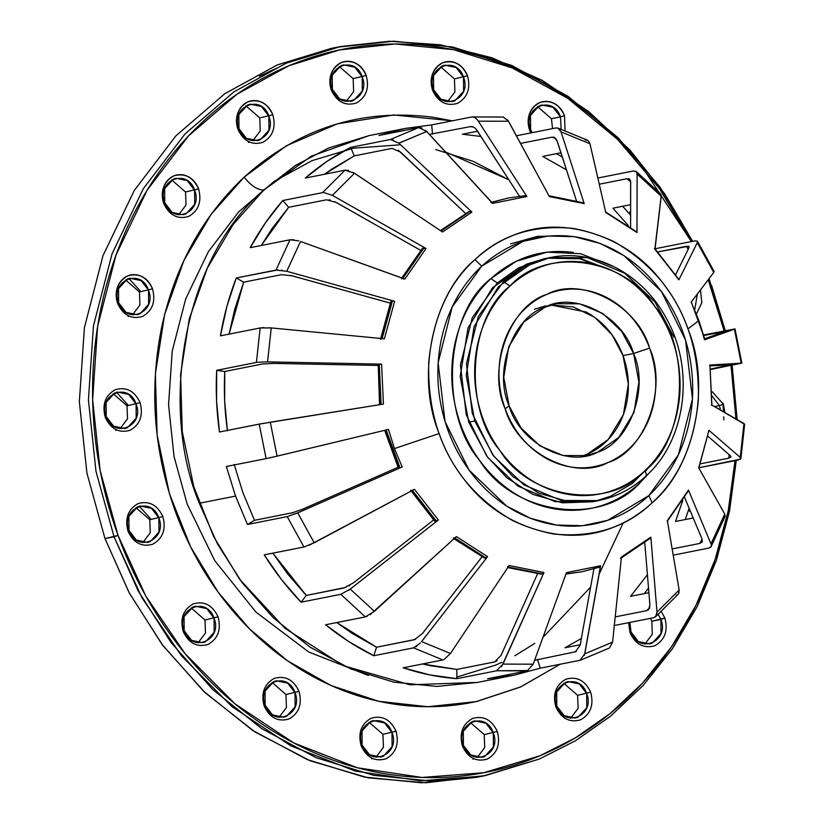 <?xml version="1.0" encoding="UTF-8"?>
<svg xmlns="http://www.w3.org/2000/svg" width="824" height="824" viewBox="0 0 824 824"><rect width="100%" height="100%" fill="white"/><g stroke="black" fill="none" stroke-linecap="round" stroke-linejoin="round"><path stroke-width="1.24" d="M688.194 249.322L686.31 246.283L657.933 251.917L688.565 246.252L688.874 247.952L675.711 274.577L688.874 247.952L689.008 246.603L686.31 246.283L688.194 249.322M628.269 225.539L612.943 208.194L630.648 204.692L612.943 208.194L628.269 225.539M630.607 180.837L630.607 227.228L630.679 181.774L629.711 179.168L626.94 178.726L630.679 181.826L626.94 178.726L599.275 184.215L626.94 178.726L629.423 178.963M566.49 169.868L542.676 156.416L560.979 152.78L542.676 156.416L566.531 169.898M556.715 139.864L576.429 200.685L557.199 141.079L554.068 137.278L551.946 137.175L555.829 138.504L551.946 137.175L520.541 143.407L551.946 137.175L554.727 137.577M480.938 136.454L462.377 134.219L477.57 131.212L462.377 134.219L480.938 136.454M476.354 129.492L519.81 196.771L477.281 130.779C475.18 127.607 472.883 126.227 470.38 126.639L429.386 134.384L470.38 126.639L473.481 127.081M392.09 148.382L354.238 155.891L324.491 174.266L331.598 169.25L354.238 155.891L392.09 148.382L400.577 152.11L464.54 212.448L398.229 150.195M326.51 199.799L288.658 207.298L261.332 245.459L271.807 228.938L288.658 207.298L326.51 199.799L336.326 202.498L418.334 249.044L334.719 201.643M281.54 274.67L243.688 282.168L229.093 334.122L234.675 309.484L243.688 282.168L281.54 274.67L292.283 275.865L386.775 302.151L290.45 275.391M262.619 363.971L224.767 371.48C223.747 391.266 224.643 411.073 227.465 430.87L224.674 401.175L224.767 371.48L262.619 363.971L273.764 363.374L373.663 365.362L271.827 363.353M234.171 464.437L243.008 492.937L234.171 464.437M435.762 149.577L473.131 161.308L508.892 179.838L445.506 151.935M377.691 365.444L373.663 365.362L377.691 365.444M390.236 303.119L386.775 302.151L390.236 303.119M420.724 250.393L418.334 249.044L420.724 250.393M465.539 213.385L464.54 212.448L465.539 213.385M352.981 172.309L442.519 232.007L471.925 212.108L469.093 211.541L440.531 230.679L469.093 211.541L471.925 212.108L398.898 143.211L471.925 212.108L442.519 232.007L354.495 173.256L332.371 195.35L426.008 248.488L404.893 279.037L300.502 241.463L286.752 271.281L394.644 301.285L384.375 338.808L271.251 327.921L267.553 361.86L381.605 364.126L383.428 404.09L270.293 422.187L277.08 456.146L388.485 429.428L394.469 448.586L439.11 433.558C415.584 376.661 432.394 295.013 474.933 259.612C486.325 249.239 498.283 241.483 510.798 236.344C542.367 222.49 576.841 224.303 614.22 241.772C650.342 262.691 674.918 291.737 687.947 328.889L698.886 320.536L691.192 302.109L713.769 272.466L697.31 242.565L678.904 279.799L655.018 249.126L661.239 196.256L637.096 174.039L637.004 232.543L605.774 212.479L589.953 143.747L561.041 131.871L584.195 203.621L549.402 196.586L508.521 121.252L478.322 121.169L526.866 196.524L492.711 203.363L426.739 131.5L398.826 143.139M267.203 458.401L226.373 466.497L235.54 496.079L199.305 503.258L217.34 543.696L242.06 582.578L273.269 617.773L310.071 647.159L350.921 668.985L393.851 682.148L436.72 686.433L477.58 682.416L410.094 684.796L343.495 665.74L285.094 628.413L239.619 579.272L213.653 536.579L193.784 486.696L182.258 431.663L180.611 374.529L189.273 318.847L207.38 268.027L233.048 224.612L263.814 189.973L311.379 156.138L369.183 135.589L328.416 148.073L295.363 165.5L263.814 189.973C182.846 258.53 159.011 407.324 199.305 503.258L235.54 496.079L226.373 466.497L266.101 458.628L259.21 424.103L219.472 431.982C216.537 411.423 215.6 390.875 216.681 370.326L256.408 362.447L260.168 327.962L220.441 335.832C223.798 315.757 229.082 296.455 236.282 277.956L276.009 270.076L289.976 239.774L250.249 247.653C259.498 230.463 270.365 214.755 282.817 200.52L322.544 192.641L345.04 170.187L305.313 178.066C319.341 165.851 334.472 155.612 350.684 147.372L390.411 139.493L418.716 127.586L378.988 135.466L405.418 128.41L431.694 124.908L471.421 117.029L431.694 124.908L432.528 134.137L431.694 124.908L404.996 128.493L378.988 135.466L418.716 127.586L422.073 128.008M516.061 135.847L555.788 127.967L516.061 135.847M556.478 153.676L562.349 157.044L556.478 153.676M597.843 178.025L633.357 170.99L597.843 178.025M622.687 206.268L630.628 215.28L622.687 206.268M655.029 248.776L694.756 240.896L655.029 248.776M259.261 76.22L276.679 68.196M510.592 243.894L537.464 236.364L565.449 235.777M581.064 456.424L587.151 454.251C598.234 449.523 607.432 441.922 614.735 431.446C621.955 420.899 626.333 408.858 627.867 395.335C629.289 381.79 627.672 368.544 623.016 355.587C615.518 335.801 603.23 321.267 586.132 312.008L551.05 305.014L573.277 306.919L594.815 317.394L612.057 334.802L623.016 355.587L633.584 353.496L621.708 331.454L602.818 313.522L579.54 303.798L556.282 303.726L544.963 307.197L523.899 321.916L508.676 346.935L503.752 377.341L509.098 405.851L505.174 408.848C499.777 393.821 497.902 378.453 499.55 362.735C501.322 347.048 506.399 333.092 514.773 320.845C523.25 308.701 533.921 299.885 546.776 294.395C559.681 289.049 573.082 287.741 586.976 290.481C600.851 293.354 613.396 299.905 624.602 310.133C635.737 320.474 644.059 333.133 649.58 348.109C657.686 371.305 657.851 394.088 650.074 416.45C641.7 438.512 627.672 453.88 607.978 462.552C588.037 470.545 568.035 469.495 547.96 459.401C528.133 448.647 513.867 431.797 505.174 408.848C517.091 451.799 573.628 481.34 607.978 462.552C645.068 451.284 667.945 388.341 649.58 348.109C637.663 305.148 581.126 275.618 546.776 294.395C509.685 305.663 486.809 368.606 505.174 408.848L509.098 405.851L520.974 427.883L539.864 445.825L563.132 455.548L586.389 455.621L597.719 452.149L618.783 437.431L634.006 412.412L638.919 382.006L633.584 353.496C623.315 316.457 574.575 290.996 544.963 307.197C512.981 316.91 493.257 371.161 509.098 405.851C519.367 442.89 568.107 468.351 597.719 452.149C629.691 442.437 649.415 388.176 633.584 353.496L649.58 348.109L633.584 353.496L623.016 355.587L628.351 384.108L623.438 414.503L608.205 439.522L587.151 454.251L581.064 456.424M545.776 305.807L534.385 309.288M482.771 418.273C489.229 435.865 498.736 451.099 511.282 463.953C523.899 476.715 538.206 485.727 554.212 490.991C570.229 496.141 586.225 496.985 602.179 493.514C618.113 489.919 632.307 482.401 644.749 470.957C665.771 450.852 677.483 424.875 679.882 393.038C681.448 361.077 673.146 332.257 654.967 306.579C636.159 281.489 612.706 266.708 584.597 262.248C556.437 258.726 531.573 266.636 510.005 286C493.349 301.687 482.442 321.659 477.271 345.915C472.43 370.285 474.264 394.397 482.771 418.273M613.612 271.261L581.188 258.818L547.26 258.211L578.942 258.509L609.791 269.489M592.404 501.785L562.411 502.846L532.809 494.379L506.853 477.786L486.644 455.95L466.281 414.802L460.42 364.95L472.317 317.611L497.397 282.92L518.543 267.893L544.231 258.757L526.114 264.308L492.412 287.864L468.053 327.89L460.183 376.537L468.732 422.166L474.768 420.961L493.772 456.218L523.992 484.924L561.237 500.477L598.451 500.59C616.29 496.965 632.121 488.797 645.944 476.097C686.567 440.006 695.26 368.009 665.607 317.055C641.947 273.393 593.764 248.251 550.267 257.562L532.149 263.103L498.458 286.67L474.088 326.695L466.219 375.332L474.768 420.961L468.732 422.166L487.736 457.413L517.956 486.119L555.191 501.672L592.404 501.785L598.451 500.59L568.447 501.641L538.855 493.174L512.899 476.591L492.69 454.755L472.317 413.607L466.456 363.755L478.353 316.416L503.443 281.726L510.005 286C468.609 317.436 462.985 407.829 499.787 450.368C529.657 499.334 609.369 510.664 644.749 470.957C686.145 439.522 691.769 349.129 654.967 306.579C625.097 257.613 545.385 246.294 510.005 286L503.443 281.726L524.579 266.688L550.267 257.562L587.481 257.675L624.716 273.228L654.946 301.934L673.95 337.181M447.926 430.241C455.94 452.077 467.733 470.968 483.307 486.912C498.953 502.743 516.71 513.929 536.558 520.459C556.437 526.845 576.275 527.896 596.071 523.59C615.837 519.13 633.44 509.798 648.879 495.605C674.959 470.659 689.492 438.43 692.469 398.929C694.416 359.285 684.105 323.533 661.559 291.675C638.229 260.549 609.132 242.215 574.266 236.673C539.318 232.306 508.47 242.122 481.721 266.142C461.059 285.598 447.525 310.38 441.098 340.477C435.103 370.707 437.369 400.629 447.926 430.241M650.548 471.555L639.764 483.08C626.013 495.739 610.327 504.051 592.714 508.017C575.07 511.848 557.395 510.921 539.689 505.236C522.004 499.416 506.194 489.446 492.247 475.345C478.384 461.131 467.877 444.301 460.729 424.854C451.325 398.476 449.307 371.809 454.652 344.885C460.369 318.074 472.43 295.991 490.836 278.656C514.67 257.263 542.161 248.508 573.288 252.412M118.048 535.425C129.08 565.697 143.283 594.042 160.639 620.472C178.025 646.881 197.987 670.458 220.523 691.233C243.08 711.967 267.44 729.189 293.612 742.877C319.794 756.535 346.904 766.207 374.93 771.892C402.967 777.547 430.962 779.01 458.937 776.301C486.902 773.561 513.888 766.722 539.895 755.804C565.892 744.845 590.025 730.177 612.294 711.792C634.552 693.375 654.184 671.869 671.21 647.273C688.205 622.645 702.007 595.773 712.616 566.634C723.194 537.485 730.219 507.059 733.69 475.376L735.029 460.626L728.241 510.736L715.139 559.444L696.023 605.259L671.498 646.85L642.493 683.178L610.11 713.584L575.533 737.768L539.895 755.804L483.884 772.716L422.022 777.454L357.297 767.762L293.612 742.877L235.056 703.902L185.07 653.669L145.838 596.123L118.048 535.425L114.042 536.774L95.996 471.369L88.415 399.887L93.452 325.913L112.013 253.957L143.335 188.675L185.101 133.879L233.934 91.876L286.186 63.201L337.315 47.205L393.532 41.2L452.664 46.999L511.858 65.487L567.963 96.284L618.082 137.721L660.024 187.12L692.613 241.319L664.896 194.093L630.061 150.153L588.738 111.611L542.161 80.35L492.052 57.814L440.418 44.784L389.309 41.252L340.539 46.546L286.186 63.201L233.934 91.876L185.101 133.879L143.335 188.675L112.013 253.957L93.452 325.913L88.415 399.887L95.996 471.369L114.042 536.774L138.082 590.684L171.052 642.535L212.664 689.461L261.733 728.643L316.21 757.74L373.437 775.302L430.591 781.008L485.079 775.652L539.442 759.007L575.461 740.755L610.409 716.293L643.122 685.527L672.405 648.756L697.145 606.67L716.396 560.31L729.528 511.045L736.285 460.379L729.528 511.045L716.396 560.31L697.145 606.67L672.405 648.756L643.122 685.527L610.409 716.293L575.461 740.755L539.442 759.007L482.957 776.064L420.57 780.833L355.309 771.058L291.088 745.967L232.038 706.662L181.63 656.007L142.078 597.977L114.042 536.774L104.988 538.566L118.048 535.425L100.147 470.566L92.628 399.681L97.623 326.325L116.03 254.966L147.094 190.231L188.511 135.898L236.941 94.235L288.75 65.796L339.354 49.965L394.984 43.981L453.499 49.667L512.085 67.877L567.664 98.252L617.341 139.163L658.963 187.975L691.357 241.566L639.99 163.636C609.523 127.772 574.544 99.467 535.034 78.723C495.461 58.154 454.343 46.7 411.691 44.362C369.039 42.22 328.055 49.368 288.75 65.796C249.507 82.41 214.899 107.058 184.926 139.75C155.077 172.587 132.108 210.985 116.03 254.966C100.106 299.03 92.278 345.338 92.545 393.913C92.978 442.488 101.476 489.662 118.048 535.425M735.945 418.901L733.01 379.72L731.022 365.465L735.945 418.901M711.576 285.423L710.597 286.175L724.131 330.939L708.207 279.769L710.597 286.175L711.576 285.423L725.264 330.723L709.052 278.656M529.626 130.223C527.051 122.467 527.824 115.391 531.944 108.984C536.434 102.928 542.244 100.487 549.371 101.651C556.437 103.35 561.474 107.985 564.481 115.566L565.079 130.594L564.481 115.566C558.919 103.793 550.648 99.467 539.669 102.598C529.626 108.315 526.279 117.523 529.626 130.223L530.79 132.922L529.626 130.223L530.605 129.471L532.077 132.664L530.605 129.471L529.626 130.223M432.641 90.413C430.077 82.657 430.849 75.581 434.959 69.175C439.46 63.118 445.269 60.677 452.386 61.841C459.452 63.541 464.489 68.176 467.496 75.757C470.844 88.456 467.496 97.665 457.464 103.381C446.484 106.512 438.203 102.186 432.641 90.413C438.203 102.186 446.484 106.512 457.464 103.381C467.496 97.665 470.844 88.456 467.496 75.757C461.934 63.984 453.663 59.658 442.684 62.789C432.641 68.505 429.294 77.714 432.641 90.413L433.62 89.672L441.005 99.261L452.18 101.61L454.899 100.775L463.603 91.237L463.5 77.106L456.115 67.506L444.95 65.158L442.231 65.992L433.527 75.53L433.62 89.672C440.964 112.445 472.482 99.189 463.5 77.106C456.156 54.322 424.638 67.578 433.62 89.672L432.641 90.413M331.351 90.135C328.786 82.379 329.559 75.303 333.668 68.897C338.17 62.84 343.979 60.399 351.096 61.563C358.162 63.263 363.209 67.898 366.206 75.478C369.554 88.178 366.206 97.386 356.174 103.103C345.194 106.234 336.913 101.908 331.351 90.135C336.913 101.908 345.194 106.234 356.174 103.103C366.206 97.386 369.554 88.178 366.206 75.478C360.644 63.706 352.373 59.38 341.394 62.511C331.351 68.217 328.014 77.435 331.351 90.135L332.34 89.383L339.715 98.983L350.89 101.331L353.609 100.497L362.313 90.959L362.21 76.817L354.825 67.228L343.659 64.88L340.94 65.704L332.237 75.252L332.34 89.383C339.684 112.167 371.191 98.911 362.21 76.817C354.866 54.044 323.348 67.3 332.34 89.383L331.351 90.135M237.971 129.419C235.396 121.664 236.169 114.577 240.289 108.171C244.78 102.114 250.589 99.673 257.716 100.847C264.782 102.547 269.819 107.182 272.826 114.752C276.174 127.463 272.826 136.671 262.784 142.377C251.804 145.508 243.533 141.192 237.971 129.419C243.533 141.192 251.804 145.508 262.784 142.377C272.826 136.671 276.174 127.463 272.826 114.752C267.264 102.979 258.993 98.664 248.014 101.795C237.971 107.501 234.624 116.709 237.971 129.419L238.95 128.668L246.335 138.257L257.5 140.616L260.219 139.781L268.933 130.244L268.83 116.102L261.445 106.512L250.28 104.154L247.56 104.988L238.847 114.526L238.95 128.668C246.294 151.441 277.812 138.185 268.83 116.102C261.486 93.328 229.968 106.584 238.95 128.668L237.971 129.419M163.749 203.518C161.185 195.762 161.957 188.686 166.067 182.279C170.568 176.223 176.377 173.782 183.495 174.946C190.571 176.645 195.607 181.28 198.615 188.861C201.952 201.561 198.605 210.769 188.572 216.485C177.593 219.617 169.322 215.291 163.749 203.518C169.322 215.291 177.593 219.617 188.572 216.485C198.605 210.769 201.952 201.561 198.615 188.861C193.043 177.088 184.772 172.762 173.792 175.893C163.76 181.61 160.412 190.818 163.749 203.518L164.738 202.776L172.113 212.365L183.288 214.714L186.008 213.88L194.711 204.342L194.608 190.21L187.223 180.611L176.058 178.262L173.339 179.096L164.635 188.634L164.738 202.776C172.082 225.549 203.6 212.293 194.608 190.21C187.264 167.427 155.746 180.683 164.738 202.776L163.749 203.518M117.657 303.51C115.082 295.754 115.854 288.668 119.974 282.272C124.465 276.215 130.274 273.764 137.402 274.938C144.468 276.637 149.505 281.272 152.512 288.843C155.86 301.553 152.512 310.761 142.47 316.478C131.49 319.599 123.219 315.283 117.657 303.51C123.219 315.283 131.49 319.599 142.47 316.478C152.512 310.761 155.86 301.553 152.512 288.843C146.95 277.07 138.679 272.754 127.699 275.886C117.657 281.592 114.309 290.8 117.657 303.51L118.635 302.758L126.02 312.358L137.186 314.706L139.905 313.872L148.619 304.334L148.516 290.192L141.131 280.603L129.965 278.255L127.246 279.079L118.532 288.616L118.635 302.758C125.979 325.542 157.497 312.275 148.516 290.192C141.172 267.419 109.654 280.675 118.635 302.758L117.657 303.51M105.245 417.325C101.898 404.615 105.245 395.407 115.288 389.701C126.268 386.569 134.539 390.885 140.101 402.658C143.448 415.368 140.101 424.576 130.058 430.283C119.078 433.414 110.807 429.098 105.245 417.325C110.807 429.098 119.078 433.414 130.058 430.283C140.101 424.576 143.448 415.368 140.101 402.658C134.539 390.885 126.268 386.569 115.288 389.701C105.245 395.407 101.898 404.615 105.245 417.325L106.224 416.573L113.609 426.173L124.774 428.521L127.493 427.687L136.197 418.149L136.094 404.007L128.719 394.418L117.544 392.07L114.824 392.894L106.121 402.431L106.224 416.573C113.568 439.357 145.086 426.09 136.094 404.007C128.75 381.234 97.242 394.49 106.224 416.573L105.245 417.325M128.008 531.233C124.661 518.533 128.008 509.325 138.041 503.608C149.02 500.477 157.302 504.803 162.864 516.576C166.211 529.276 162.864 538.484 152.821 544.201C141.841 547.332 133.57 543.006 128.008 531.233C133.57 543.006 141.841 547.332 152.821 544.201C162.864 538.484 166.211 529.276 162.864 516.576C157.302 504.803 149.02 500.477 138.041 503.608C128.008 509.325 124.661 518.533 128.008 531.233L128.987 530.491L136.372 540.081L147.537 542.429L150.256 541.595L158.96 532.057L158.857 517.925L151.472 508.326L140.307 505.977L137.587 506.812L128.884 516.349L128.987 530.491C136.331 553.264 167.849 540.008 158.857 517.925C151.513 495.142 119.995 508.398 128.987 530.491L128.008 531.233M183.196 631.503C179.848 618.803 183.196 609.595 193.238 603.879C204.218 600.748 212.489 605.074 218.051 616.846C221.398 629.546 218.051 638.755 208.008 644.471C197.029 647.602 188.758 643.276 183.196 631.503C188.758 643.276 197.029 647.602 208.008 644.471C218.051 638.755 221.398 629.546 218.051 616.846C212.489 605.074 204.218 600.748 193.238 603.879C183.196 609.595 179.848 618.803 183.196 631.503L184.174 630.762L191.559 640.351L202.725 642.699L205.444 641.865L214.158 632.327L214.055 618.185L206.669 608.596L195.504 606.248L192.785 607.082L184.071 616.62L184.174 630.762C191.518 653.535 223.036 640.279 214.055 618.185C206.711 595.412 175.193 608.668 184.174 630.762L183.196 631.503M264.164 706.034C260.817 693.334 264.164 684.126 274.207 678.409C285.186 675.278 293.457 679.604 299.019 691.377C302.367 704.077 299.019 713.296 288.977 719.002C277.997 722.133 269.726 717.807 264.164 706.034C269.726 717.807 277.997 722.133 288.977 719.002C299.019 713.296 302.367 704.077 299.019 691.377C293.457 679.604 285.186 675.278 274.207 678.409C264.164 684.126 260.817 693.334 264.164 706.034L265.143 705.293L272.528 714.882L283.703 717.23L286.412 716.406L295.126 706.868L295.023 692.726L287.638 683.127L276.473 680.779L273.753 681.613L265.05 691.151L265.143 705.293C272.487 728.066 304.005 714.81 295.023 692.726C287.679 669.943 256.161 683.209 265.143 705.293L264.164 706.034M361.149 745.844C357.801 733.144 361.149 723.936 371.181 718.219C382.171 715.088 390.442 719.414 396.004 731.187C399.352 743.887 396.004 753.095 385.962 758.811C374.982 761.942 366.711 757.616 361.149 745.844C366.711 757.616 374.982 761.942 385.962 758.811C396.004 753.095 399.352 743.887 396.004 731.187C390.442 719.414 382.171 715.088 371.181 718.219C361.149 723.936 357.801 733.144 361.149 745.844L362.127 745.102L369.512 754.691L380.678 757.04L383.397 756.205L392.1 746.668L391.997 732.536L384.612 722.936L373.447 720.588L370.728 721.422L362.024 730.96L362.127 745.102C369.471 767.875 400.989 754.619 391.997 732.536C384.654 709.752 353.136 723.009 362.127 745.102L361.149 745.844M462.439 746.122C459.092 733.422 462.439 724.214 472.471 718.497C483.451 715.376 491.732 719.692 497.294 731.465C500.642 744.175 497.294 753.383 487.252 759.089C476.272 762.221 468.001 757.895 462.439 746.122C468.001 757.895 476.272 762.221 487.252 759.089C497.294 753.383 500.642 744.175 497.294 731.465C491.732 719.692 483.451 715.376 472.471 718.497C462.439 724.214 459.092 733.422 462.439 746.122L463.418 745.38L470.803 754.969L481.968 757.318L484.687 756.494L493.391 746.956L493.288 732.814L485.903 723.215L474.737 720.866L472.018 721.7L463.315 731.238L463.418 745.38C470.762 768.153 502.279 754.897 493.288 732.814C485.944 710.031 454.426 723.297 463.418 745.38L462.439 746.122M555.819 706.848C552.471 694.138 555.819 684.929 565.861 679.223C576.841 676.092 585.112 680.408 590.674 692.181C594.022 704.891 590.674 714.099 580.632 719.805C569.652 722.936 561.381 718.621 555.819 706.848C561.381 718.621 569.652 722.936 580.632 719.805C590.674 714.099 594.022 704.891 590.674 692.181C585.112 680.408 576.841 676.092 565.861 679.223C555.819 684.929 552.471 694.138 555.819 706.848L556.797 706.096L564.183 715.696L575.348 718.044L578.067 717.21L586.781 707.672L586.678 693.53L579.293 683.941L568.127 681.592L565.408 682.416L556.694 691.954L556.797 706.096C564.141 728.869 595.659 715.613 586.678 693.53C579.334 670.757 547.816 684.013 556.797 706.096L555.819 706.848M660.889 619.432L664.896 618.082L661.332 611.604L664.896 618.082L651.836 621.224L652.299 634.253L644.883 644.069L652.299 634.253L651.836 621.224L650.517 618.319L651.836 621.224L660.889 619.432C669.881 641.515 638.363 654.771 631.019 631.998L629.855 622.419L631.019 631.998L630.03 632.739L628.588 622.676L630.03 632.739C635.603 644.512 643.874 648.838 654.853 645.707C664.886 639.99 668.233 630.782 664.896 618.082C668.233 630.782 664.886 639.99 654.853 645.707C643.874 648.838 635.603 644.512 630.03 632.739L631.019 631.998L638.404 641.587L649.569 643.935L652.289 643.101L660.992 633.563L660.889 619.432L658.252 614.426M712.111 391.606L723.4 404.275L724.904 412.556L723.4 404.275L712.111 391.606M700.472 289.914L701.842 302.676L696.486 313.872L701.842 302.676L700.472 289.914M175.306 511.333C153.82 451.037 149.185 390.102 161.411 328.539C174.482 267.264 202.055 216.805 244.12 177.17C298.607 128.266 361.427 108.263 432.569 117.173L452.252 120.829L393.779 114.969L337.274 123.868L286.556 145.683L244.12 177.17L211.294 214.116L183.917 260.425L164.604 314.634L155.365 374.024L157.127 434.969L169.425 493.669L190.612 546.879L218.308 592.425L249.445 628.846L287.339 660.673L330.991 685.496L378.618 701.276L427.821 706.724L475.994 701.636L520.727 686.897L560.227 664.216L520.253 687.113L476.983 701.42C436.668 710.185 396.262 708.063 355.793 695.065C315.376 681.757 279.223 658.984 247.344 626.734C215.651 594.259 191.632 555.798 175.306 511.333M340.539 46.546L331.485 48.348L277.132 64.993L224.88 93.668L176.048 135.682L134.281 190.468L102.959 255.759L84.398 327.705L79.351 401.679L86.932 473.161L104.988 538.566L129.028 592.487L161.988 644.327L203.6 691.254L252.669 730.445L307.146 759.532L364.383 777.094L421.528 782.8L476.025 777.444L485.079 775.652M398.363 467.97L385.138 430.159L398.909 468.001L399.98 467.795L398.445 468.032M386.199 429.953L399.98 467.795L402.174 467.012L399.98 467.795L386.199 429.953M293.447 512.549L254.503 520.304L247.478 524.486L287.205 516.607L303.932 546.992L264.205 554.871L281.53 579.633L301.069 602.189L340.796 594.32L365.331 616.908L325.604 624.777L349.005 641.741L373.777 655.739L413.514 647.86L442.9 659.921L403.173 667.801L429.819 674.918L456.846 678.657L496.573 670.777L527.267 670.86L487.54 678.739L514.227 675.155L540.245 668.182L579.972 660.302L540.245 668.182L537.475 659.334L540.245 668.182L513.816 675.237L487.54 678.739L527.267 670.86L533.149 664.278M295.95 513.651L402.174 467.012L394.469 448.586L388.485 429.428L271.57 457.444M398.043 467.29L302.882 509.088L398.043 467.29M414.091 489.507L314.191 542.789L297.732 512.889L287.205 516.607L247.478 524.486L235.54 496.079L247.478 524.486L254.503 520.304L243.008 492.937L254.503 520.304L292.366 512.796L302.882 509.088M410.692 490.362L434.701 521.19L411.248 490.414L435.299 521.304L436.37 521.087L434.804 521.262L434.722 520.294M412.309 490.198L436.37 521.087L438.347 519.995L437.4 520.644L436.37 521.087L412.309 490.198L414.451 489.322L438.347 519.995L414.451 489.322L309.154 545.231M348.748 590.241L438.347 519.995L350.262 589.098L340.796 594.32L301.069 602.189L306.291 595.443L301.069 602.189C287.308 587.883 275.02 572.114 264.205 554.871L303.932 546.992L314.191 542.789L297.732 512.889L402.174 467.012L394.469 448.586L439.11 433.558C452.149 470.71 476.725 499.746 512.837 520.665C550.216 538.144 584.69 539.947 616.259 526.093C628.774 520.953 640.732 513.197 652.124 502.836L648.879 495.605L678.44 454.714L692.469 398.929L685.568 340.178L661.559 291.675L624.036 255.708L600.13 243.441L574.266 236.673L548.011 236.035L523.013 241.36L481.721 266.142L452.149 307.022L438.131 362.807L445.032 421.569L469.041 470.061L506.564 506.029L530.471 518.306L556.334 525.063L582.589 525.702L607.576 520.377L648.879 495.605L652.124 502.836C678.471 479.125 693.87 444.97 698.33 400.361C699.442 355.288 688.524 317.394 665.565 286.68C643.297 255.316 612.459 235.88 573.03 228.372C533.365 224.653 500.673 235.056 474.933 259.612L481.721 266.142L474.933 259.612C448.586 283.322 433.187 317.477 428.738 362.076C427.615 407.149 438.533 445.053 461.502 475.757C483.76 507.121 514.609 526.557 554.027 534.065C593.692 537.794 626.394 527.381 652.124 502.836C694.663 467.424 711.483 385.787 687.947 328.889L698.886 320.536L704.87 339.694L734.967 328.9L703.717 334.987L734.967 328.9M433.568 519.985L353.599 582.722L433.568 519.985M349.706 585.462L349.098 585.833M346.029 587.357L306.291 595.443L287.473 573.71L272.878 553.151L306.291 595.443L344.144 587.945L353.599 582.722M305.014 546.734L303.932 546.992L287.205 516.607M711.843 405.058L743.948 423.495L740.251 457.433L740.9 458.618L738.52 459.936L698.793 467.805L740.621 459.102L740.251 457.433L708.98 430.324L698.721 467.836L724.749 514.073L725.141 516.205L724.749 514.073L710.999 543.881L688.462 490.084L667.347 520.634L679.131 590.005L678.914 593.125M698.793 468.289L708.815 430.798M708.043 436.329L730.383 455.703L708.043 436.329M731.001 457.011L728.653 458.206L700.462 463.788L728.653 458.206L731.032 456.887L730.383 455.703M675.546 521.468L693.211 517.966L675.546 521.468L682.756 500.426L675.546 521.468M685.259 519.542L689.111 508.202L685.259 519.542M711.287 544.777L711.112 546.652L708.712 548.115L673.208 555.149L708.712 548.115L710.916 546.951M688.174 490.908L688.462 490.084L710.999 543.881L724.749 514.073L698.721 467.836L708.98 430.324L740.251 457.433L743.948 423.495L744.608 424.432M702.347 541.656L699.813 543.428L702.213 541.965L702.1 539.195L684.6 497.438L702.141 539.298M699.813 543.428L672.147 548.918L699.813 543.428L702.079 539.133L699.813 543.428M677.071 594.969L676.144 595.247M630.576 596.339L648.9 592.714L630.576 596.339L647.417 574.709L630.576 596.339M644.317 593.62L648.519 588.151L644.317 593.62M709.567 365.166L741.868 363.188L735.018 328.91L734.421 329.198L741.209 363.168L710.638 369.502L741.641 363.147L709.928 365.032L711.895 405.161M710.185 365.908L731.959 364.702L710.587 369.039L731.341 364.641L710.185 365.908M713.687 271.158L713.769 272.466L691.192 302.109L698.886 320.536L704.489 339.704M724.749 331.629L703.861 335.471L725.151 331.475L704.757 338.726L725.347 331.351M704.922 339.632L734.421 329.198L741.209 363.168M541.038 574.101L507.842 567.489L540.925 574.05M508.14 567.025L542.614 573.926L543.953 572.536L542.614 573.926L508.14 567.025M501.548 666.76L543.953 572.536L509.16 565.501L450.398 653.566M497.119 660.766L494.699 661.919L501.116 655.235L537.547 573.803L501.064 655.327M494.699 661.919L456.846 669.418L456.846 678.657L456.846 669.418L430.818 665.813L422.516 663.969L456.846 669.418L494.699 661.919M443.92 659.622L450.46 653.473L421.548 641.608L487.581 556.643L484.842 558.157L487.581 556.643L456.362 536.579L370.151 614.673M508.944 565.81L507.584 566.85M453.406 537.959L484.842 558.157L453.406 537.959M454.467 537.742L485.913 557.951L454.467 537.742M415.986 646.85L416.82 646.304M420.384 643.008L413.514 647.86L373.777 655.739L376.558 647.231L373.777 655.739C356.813 647.396 340.755 637.076 325.604 624.777L365.331 616.908L374.405 611.315L350.262 589.098L374.405 611.315L456.362 536.579L487.581 556.643L421.548 641.608L450.46 653.473L509.16 565.501L543.953 572.536L502.98 664.092L496.573 670.777L456.846 678.657C438.708 677.287 420.817 673.671 403.173 667.801L442.9 659.921L413.514 647.86M481.958 556.911L422.444 633.481L481.958 556.911M415.451 639.424L376.558 647.231L352.693 633.749L336.728 622.573L376.558 647.231L414.41 639.723L422.444 633.481M367.195 616.301L365.331 616.908L340.796 594.32M565.954 574.06L582.383 571.66L599.769 567.067L582.383 571.66L599.656 567.097L600.644 565.758L599.656 567.097M566.006 573.937L582.383 571.66L566.006 573.937M584.391 655.389L600.356 566.572M576.295 651.516L575.327 651.825L580.106 645.367L594.032 568.22L580.096 645.46M575.327 651.825L534.601 660.271L575.327 651.825M566.49 572.598L533.179 664.185L502.98 664.092L533.179 664.185L566.49 572.598L600.644 565.758L566.49 572.598M528.266 670.551L496.573 670.777M657.016 613.406L657.006 612.098L655.574 616.785L653.648 617.701L613.921 625.581L653.648 617.701L656.059 616.28M655.554 616.805L678.348 594.053L679.131 590.005L657.006 612.098L650.836 537.124L621.43 557.014L612.603 642.133L584.762 653.844L579.972 660.302M650.332 538.226L650.836 537.124L657.006 612.098L679.131 590.005L667.347 520.634L688.462 490.084M648.488 609.76L646.562 610.677L648.488 609.76L649.909 605.074L644.79 542.82L649.909 605.074L649.456 608.442M646.562 610.677L615.219 616.888L646.562 610.677L649.652 607.937L646.562 610.677M564.996 647.757L580.23 644.739L564.996 647.757L581.353 638.497L564.996 647.757M621.378 557.312L620.524 558.322M507.769 120.036L549.402 196.586L584.195 203.621L561.041 131.871L559.321 128.935M589.593 142.573L587.666 140.286L557.889 128.06L555.788 127.967L557.899 128.07L561.041 131.871L589.953 143.747L605.774 212.479L637.004 232.543L637.096 173.926M583.104 202.807L584.195 203.621L583.104 202.807M491.65 202.21L508.305 197.997L491.743 202.313L508.305 197.997L525.434 195.659L526.866 196.524L478.27 121.097M425.586 130.346L491.969 202.756M472.43 116.946L503.32 117.039L508.521 121.252L478.322 121.169C476.21 117.987 473.903 116.606 471.421 117.029M661.26 195.412L654.915 248.683L678.935 279.511M654.318 248.57L678.904 279.799L678.379 279.449L678.904 279.799L697.31 242.565L713.769 272.466L714.099 271.446L697.454 241.195M697.382 241.113L694.756 240.896L697.454 241.205L697.31 242.565M585.184 140.028L587.862 140.399M636.386 171.66L633.357 170.99L636.128 171.423L637.096 174.039L661.239 196.256L660.724 194.062L636.118 171.413M636.736 231.956L637.004 232.543L636.221 231.905M390.823 301.862L392.399 301.038L382.058 338.808L392.399 301.038L394.644 301.285L286.752 271.281L300.502 241.463L403.812 278.728M380.503 339.282L390.823 301.584L380.997 339.024L391.338 301.244L392.399 301.038L394.644 301.285L384.375 338.808L271.251 327.921L260.168 327.962L264.071 327.602M277.976 269.891L236.282 277.956L226.919 306.301L220.441 335.832L260.168 327.962L256.408 362.447L216.681 370.326L224.767 371.48L216.681 370.326L216.568 401.144L219.472 431.982L263.103 423.382M269.324 327.756L271.251 327.921L267.553 361.86L381.605 364.126L379.287 364.249L381.11 404.491L383.428 404.09L382.264 404.275M282.107 270.241L281.396 270.128M236.282 277.956L243.688 282.168L236.282 277.956M377.773 364.795L381.605 364.126L383.428 404.09L259.21 424.103L266.101 458.628L277.08 456.146L270.293 422.187L268.367 422.496M379.545 404.811L378.216 364.466L380.049 404.697L378.216 364.466L379.287 364.249L381.11 404.491M257.5 362.272L267.553 361.86M470.164 211.335L440.995 230.988L470.164 211.335M393.089 139.627L390.411 139.493L350.684 147.372L327.179 161.226L305.313 178.066L345.04 170.187L348.665 170.434M350.684 147.372L354.238 155.891L350.684 147.372M422.413 248.415L423.958 247.931L402.699 278.687L404.893 279.037L426.008 248.488L332.371 195.35L354.495 173.256L345.04 170.187L322.544 192.641L282.817 200.52L288.658 207.298L282.817 200.52L265.328 222.974L250.249 247.653L289.976 239.774L293.859 239.763M401.834 277.935L422.424 248.395L401.638 278.903L422.897 248.137L426.008 248.488L423.958 247.931L402.699 278.687M298.71 240.865L289.976 239.774L276.009 270.076L286.752 271.281M323.626 192.528L332.371 195.35M329.178 199.779L330.167 199.964M612.675 266.307L580.714 253.74L547.105 252.144L516.102 261.311L490.836 278.656L497.397 282.92L490.836 278.656C445.073 313.398 438.873 413.308 479.547 460.328C512.549 514.454 600.665 526.969 639.764 483.08L639.033 481.958L639.764 483.08M645.274 476.416C646.871 475.747 646.696 473.924 644.749 470.957C646.696 473.924 646.871 475.747 645.274 476.416L645.944 476.097M426.739 131.5L418.716 127.586L390.411 139.493L398.898 143.211L426.739 131.5M744.649 424.298L711.751 404.996L711.4 405.398M609.441 647.994L612.603 642.133L621.43 557.014L650.836 537.124M263.814 189.973C257.675 190.128 251.114 185.863 244.12 177.17C251.114 185.863 257.675 190.128 263.814 189.973M551.421 118.707L537.547 106.626L551.421 118.707L560.475 116.905L553.1 107.316L541.924 104.967L539.205 105.802L530.501 115.339L530.605 129.471C521.623 107.388 553.131 94.132 560.475 116.905L564.481 115.566L560.475 116.905L561.154 129.183L560.475 116.905L551.421 118.707L552.544 128.606L551.421 118.707M454.446 78.898L440.572 66.816L454.446 78.898L467.496 75.757L454.446 78.898L454.91 91.928L447.494 101.743L454.91 91.928L454.446 78.898M353.156 78.62L339.282 66.538L353.156 78.62L366.206 75.478L353.156 78.62L353.62 91.649L346.204 101.465L353.62 91.649L353.156 78.62M259.766 117.894L245.892 105.822L259.766 117.894L272.826 114.752L259.766 117.894L260.24 130.923L252.824 140.75L260.24 130.923L259.766 117.894M185.555 192.002L171.68 179.92L185.555 192.002L198.615 188.861L185.555 192.002L186.018 205.032L178.602 214.848L186.018 205.032L185.555 192.002M139.452 291.995L125.588 279.913L139.452 291.995L152.512 288.843L139.452 291.995L139.925 305.024L132.51 314.84L139.925 305.024L139.452 291.995M127.04 405.799L113.166 393.728L127.04 405.799L140.101 402.658L127.04 405.799L127.504 418.839L120.098 428.655L127.504 418.839L127.04 405.799M149.803 519.717L135.929 507.636L149.803 519.717L162.864 516.576L149.803 519.717L150.267 532.747L142.851 542.563L150.267 532.747L149.803 519.717M205.001 619.988L191.127 607.906L205.001 619.988L218.051 616.846L205.001 619.988L205.464 633.017L198.048 642.833L205.464 633.017L205.001 619.988M285.969 694.519L272.095 682.437L285.969 694.519L299.019 691.377L285.969 694.519L286.433 707.548L279.017 717.374L286.433 707.548L285.969 694.519M382.944 734.328L369.07 722.246L382.944 734.328L396.004 731.187L382.944 734.328L383.407 747.358L375.991 757.174L383.407 747.358L382.944 734.328M484.234 734.606L470.36 722.524L484.234 734.606L497.294 731.465L484.234 734.606L484.697 747.636L477.281 757.462L484.697 747.636L484.234 734.606M577.614 695.322L563.75 683.25L577.614 695.322L590.674 692.181L577.614 695.322L578.087 708.362L570.671 718.178L578.087 708.362L577.614 695.322M690.564 511.653L688.39 510.437L690.564 511.653M714.521 406.593L719.404 405.624L712.132 396.107L719.404 405.624L723.4 404.275L719.404 405.624L720.495 410.022L719.404 405.624L714.521 406.593M729.219 454.693L728.653 458.206L729.219 454.693M732 364.672L731.341 364.641M722.906 331.701L723.05 332.237L722.906 331.701M729.539 364.754L729.621 365.269L729.539 364.754M470.968 126.566L470.38 126.639M491.032 202.55L492.711 203.363L526.866 196.524L525.434 195.659L508.305 197.997L525.434 195.659M709.928 365.032L711.751 404.996L709.928 365.032M708.619 430.839L708.98 430.324M483.966 557.724L453.952 538.772M368.297 675.433L308.701 651.98L255.934 612.077L214.734 560.639L187.151 504.01L174.06 456.589L168.56 404.769L172.216 351.137L185.678 298.968L208.39 251.639L238.661 211.912L274.073 181.455L311.946 160.67L353.455 148.196L399.321 144.88M336.017 47.483L277.132 64.993L224.88 93.668L176.048 135.682L134.281 190.468L102.959 255.759L84.398 327.705L79.351 401.679L86.932 473.161L104.988 538.566L129.337 593.064L162.802 645.408L205.083 692.665L254.935 731.928L310.195 760.789L368.122 777.825L425.781 782.769L480.547 776.507M128.956 278.491L140.44 291.243M116.545 392.306L128.019 405.058M139.308 506.214L150.782 518.966M699.957 290.594L700.637 290.367L699.957 290.594M590.612 587.141L542.923 637.405L590.612 587.141M534.797 643.389L514.856 655.801M600.644 565.758L584.762 653.844L612.603 642.133M595.422 501.136L610.533 496.244L632.296 483.503L651.774 463.757L645.202 471.627M737.15 419.591L732.145 365.238L737.15 419.591M694.776 309.731L697.341 294.034L694.776 309.731M628.928 213.292L630.628 211.109L628.928 213.292M623.222 522.9L599.141 574.132M501.898 662.331L495.554 665.123L456.846 677.05M723.822 419.88L723.719 416.82M723.493 411.743L722.967 403.152M369.183 135.589L405.418 128.41M544.231 258.757L550.267 257.562M740.9 458.628L744.649 424.278M711.102 546.662L725.12 516.267M580.539 660.148L609.441 648.004M583.536 202.828L548.959 195.762M636.787 231.997L605.3 211.758M704.994 339.632L691.264 301.903M667.193 521.468L688.483 490.671M621.327 557.951L650.527 538.103M541.286 574.153L507.769 567.582M398.353 467.95L384.633 430.252M440.438 230.607L468.846 211.634M513.816 675.237L477.58 682.416M648.921 466.858L645.048 471.38M248.446 142.408L249.507 142.202M128.132 316.498L129.193 316.292M115.721 430.313L116.781 430.107M371.614 758.842L372.685 758.626M472.904 759.12L473.975 758.904"/></g></svg>
